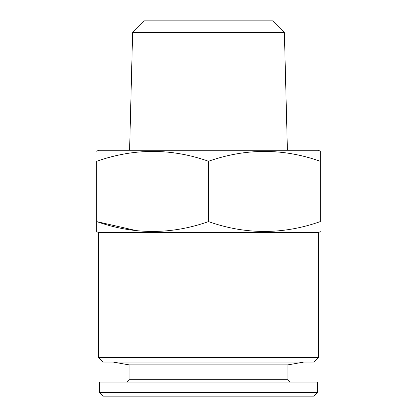 <?xml version="1.0" encoding="UTF-8"?>
<svg xmlns="http://www.w3.org/2000/svg" width="417" height="417" viewBox="0 0 417 417"><rect width="100%" height="100%" fill="white"/><g stroke="black" fill="none" stroke-linecap="round" stroke-linejoin="round"><path stroke-width="0.63" d="M287.912 364.885L287.912 379.678L129.088 379.678L129.088 364.885L287.912 364.885L304.092 362.034M129.088 364.885L112.908 362.034M129.088 379.678L126.732 382.035M287.912 379.678L290.268 382.035M99.673 392.621L317.327 392.621L317.327 382.035L99.673 382.035L99.673 392.621L103.202 396.15L313.798 396.15L317.327 392.621M284.384 32.615L272.619 20.85L144.381 20.85L132.616 32.615L284.384 32.615L287.407 150.266M132.616 32.615L129.593 150.266M96.734 151.282L98.501 150.266L318.499 150.266L320.266 151.282L320.266 161.264C283.101 148.15 245.848 148.15 208.5 161.264C171.335 148.15 134.081 148.15 96.734 161.264L96.734 221.615C133.899 234.729 171.152 234.729 208.5 221.615C245.665 234.729 282.919 234.729 320.266 221.615L320.266 151.282M98.501 357.327L318.499 357.327L313.798 362.034L103.202 362.034L98.501 357.327L98.501 232.618L318.499 232.618L320.266 231.597M96.734 231.597L96.734 221.615L96.734 231.597L98.501 232.618M318.499 357.327L318.499 232.618M137.026 230.768L96.734 221.615M208.5 221.615L208.5 161.264"/></g></svg>
